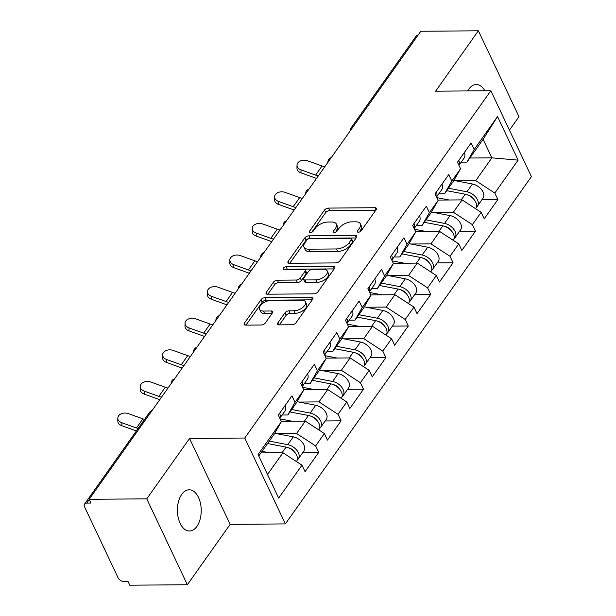 <?xml version="1.0" encoding="UTF-8"?>
<svg xmlns="http://www.w3.org/2000/svg" width="616" height="616" viewBox="0 0 616 616"><rect width="100%" height="100%" fill="white"/><g stroke="black" fill="none" stroke-linecap="round" stroke-linejoin="round"><path stroke-width="0.92" d="M358.366 232.224A2.21 1.132 -25.3 0 0 361.153 230.815L376.13 209.686A3.165 1.617 -25.3 0 0 376.407 208.354A3.165 1.617 -25.3 0 0 374.959 207.715L328.497 208.093A3.165 1.617 -25.3 0 0 324.509 210.095L309.532 231.231A2.21 1.132 -25.3 0 0 309.34 232.163A2.21 1.132 -25.3 0 0 310.356 232.609A2.21 1.132 -25.3 0 0 313.151 231.2L315.084 228.467A10.118 5.167 -25.3 0 1 327.851 222.037L331.724 222.006A10.118 5.167 -25.3 0 1 336.367 224.047A10.118 5.167 -25.3 0 1 335.474 228.305L333.541 231.039A2.21 1.132 -25.3 0 0 333.341 231.97A2.21 1.132 -25.3 0 0 334.357 232.417A2.21 1.132 -25.3 0 0 337.152 231.008L339.093 228.274A10.118 5.167 -25.3 0 1 351.859 221.845L355.732 221.814A10.118 5.167 -25.3 0 1 360.368 223.854A10.118 5.167 -25.3 0 1 359.482 228.113L357.542 230.846A2.21 1.132 -25.3 0 0 357.349 231.778A2.21 1.132 -25.3 0 0 358.366 232.224M181.743 494.363A20.613 11.904 -90.5 0 1 189.151 489.774A20.613 11.904 -90.5 0 1 200.493 503.465A20.613 11.904 -90.5 0 1 196.889 526.41A20.613 11.904 -90.5 0 1 189.482 531A20.613 11.904 -90.5 0 1 178.139 517.309A20.613 11.904 -90.5 0 1 181.743 494.363M467.737 90.922A20.613 11.904 -90.5 0 1 468.853 89.127A20.613 11.904 -90.5 0 1 476.268 84.538A20.613 11.904 -90.5 0 1 484.892 90.783M277.824 322.892A3.165 1.617 -25.3 0 0 277.546 324.224A3.165 1.617 -25.3 0 0 278.994 324.863L292.03 324.755A3.165 1.617 -25.3 0 0 296.019 322.753L312.643 299.284A3.165 1.617 -25.3 0 0 312.928 297.952A3.165 1.617 -25.3 0 0 311.473 297.312L265.019 297.682A3.165 1.617 -25.3 0 0 261.022 299.692L244.398 323.161A3.165 1.617 -25.3 0 0 244.121 324.493A3.165 1.617 -25.3 0 0 245.568 325.132L261.315 325.002A3.165 1.617 -25.3 0 0 265.304 322.992L272.418 312.951A3.165 1.617 -25.3 0 0 272.695 311.619A3.165 1.617 -25.3 0 0 271.248 310.988L263.44 311.049A8.455 4.32 -25.3 0 1 259.567 309.34A8.455 4.32 -25.3 0 1 262.424 303.619A8.455 4.32 -25.3 0 1 270.978 300.408L301.563 300.161A8.455 4.32 -25.3 0 1 305.444 301.863A8.455 4.32 -25.3 0 1 302.579 307.584A8.455 4.32 -25.3 0 1 294.025 310.803L288.927 310.841A3.165 1.617 -25.3 0 0 284.939 312.851L277.824 322.892L278.748 324.855M189.543 438.469L146.762 498.845L89.174 499.307L420.797 31.262L478.386 30.8L435.604 91.183L490.821 90.737L244.768 438.022L189.543 438.469L230.145 524.362L285.362 523.916L244.768 438.022M335.851 262.909A3.165 1.617 -25.3 0 0 339.84 260.899L356.471 237.43A3.165 1.617 -25.3 0 0 356.749 236.097A3.165 1.617 -25.3 0 0 355.301 235.458L308.839 235.836A3.165 1.617 -25.3 0 0 304.851 237.845L288.219 261.307A3.165 1.617 -25.3 0 0 287.942 262.639A3.165 1.617 -25.3 0 0 289.397 263.278L335.851 262.909M334.557 268.353L317.933 291.822A3.165 1.617 -25.3 0 1 313.944 293.832L267.483 294.202A3.165 1.617 -25.3 0 1 266.035 293.57A3.165 1.617 -25.3 0 1 266.312 292.238L273.427 282.19A3.165 1.617 -25.3 0 1 277.416 280.188L296.257 280.034A3.165 1.617 -25.3 0 0 300.246 278.024L304.966 271.363A3.165 1.617 -25.3 0 0 305.243 270.031A3.165 1.617 -25.3 0 0 303.796 269.392L284.184 269.546A2.21 1.132 -25.3 0 1 283.168 269.1A2.21 1.132 -25.3 0 1 283.914 267.606A2.21 1.132 -25.3 0 1 286.155 266.767L333.387 266.389A3.165 1.617 -25.3 0 1 334.835 267.028A3.165 1.617 -25.3 0 1 334.557 268.353M285.362 523.916L531.423 176.63L490.821 90.737M302.795 452.56L318.711 452.429L315.631 445.922L296.565 433.51L276.646 433.664M318.711 452.429L305.074 471.679L301.994 465.172L278.663 498.098L258.065 454.523L281.397 421.598L278.317 415.092L291.953 395.842L295.033 402.348L303.788 389.99L300.716 383.483L314.353 364.233L317.433 370.74L326.187 358.381L323.107 351.875L336.744 332.625L339.824 339.131L348.579 326.773L345.507 320.266L359.143 301.016L362.223 307.523L370.978 295.164L367.898 288.658L381.535 269.408L384.615 275.914L393.37 263.556L390.298 257.049L403.934 237.799L407.007 244.306L415.769 231.947L412.689 225.441L426.326 206.191L429.406 212.697L438.161 200.339L435.081 193.832L448.725 174.582L451.798 181.089L460.56 168.73L457.48 162.224L471.117 142.974L474.197 149.48L497.52 116.555L518.118 160.129L494.794 193.054L475.729 180.642L455.809 180.796M481.958 199.692L497.867 199.569L494.794 193.054M497.867 199.569L484.23 218.811L481.15 212.304L472.395 224.663L453.33 212.25L433.41 212.405M459.567 231.3L475.475 231.177L472.395 224.663M475.475 231.177L461.838 250.419L458.758 243.913L450.003 256.271L430.938 243.859L411.018 244.013M437.168 262.909L453.076 262.786L450.003 256.271M453.076 262.786L439.439 282.028L436.367 275.521L427.604 287.88L408.539 275.468L388.627 275.622M414.776 294.517L430.684 294.394L427.604 287.88M430.684 294.394L417.047 313.636L413.967 307.13L405.213 319.488L386.147 307.076L366.227 307.23M392.377 326.126L408.293 326.003L405.213 319.488M408.293 326.003L394.648 345.245L391.576 338.738L382.813 351.097L363.748 338.685L343.836 338.839M369.985 357.734L385.893 357.611L382.813 351.097M385.893 357.611L372.257 376.853L369.176 370.347L360.422 382.705L341.356 370.293L321.437 370.447M347.586 389.343L363.502 389.22L360.422 382.705M363.502 389.22L349.857 408.462L346.785 401.955L338.022 414.314L318.957 401.902L299.045 402.055M325.194 420.951L341.102 420.828L338.022 414.314M341.102 420.828L327.466 440.07L324.386 433.564L315.631 445.922M282.066 415.022L287.803 414.976L295.033 402.348M303.788 389.99L296.565 402.618L287.803 414.976M296.565 433.51L305.32 421.144L281.273 421.336M324.386 433.564L305.32 421.144M304.466 383.414L310.202 383.368L317.433 370.74M326.187 358.381L318.957 371.009L310.202 383.368M318.957 401.902L327.72 389.535L303.673 389.728M346.785 401.955L327.72 389.535M326.857 351.805L332.594 351.759L339.824 339.131M348.579 326.773L341.356 339.401L332.594 351.759M341.356 370.293L350.111 357.927L326.064 358.119M369.176 370.347L350.111 357.927M349.257 320.197L354.993 320.151L362.223 307.523M370.978 295.164L363.748 307.792L354.993 320.151M363.748 338.685L372.511 326.318L348.456 326.511M391.576 338.738L372.511 326.318M371.648 288.588L377.385 288.542L384.615 275.914M393.37 263.556L386.14 276.184L377.385 288.542M386.147 307.076L394.902 294.71L370.855 294.91M413.967 307.13L394.902 294.71M394.04 256.98L399.784 256.934L407.007 244.306M415.769 231.947L408.539 244.575L399.784 256.934M408.539 275.468L417.294 263.101L393.247 263.301M436.367 275.521L417.294 263.101M416.439 225.371L422.176 225.325L429.406 212.697M438.161 200.339L430.93 212.967L422.176 225.325M430.938 243.859L439.693 231.5L415.646 231.693M458.758 243.913L439.693 231.5M438.831 193.763L444.575 193.717L451.798 181.089M460.56 168.73L453.33 181.358L444.575 193.717M453.33 212.25L462.085 199.892L438.038 200.085M481.15 212.304L462.085 199.892M353.068 126.85A4.836 3.08 35.3 0 0 351.166 127.797L416.2 36.013A4.836 3.08 35.3 0 1 418.102 35.058M461.23 162.154L466.967 162.108L474.197 149.48M475.729 180.642L491.876 157.842L483.113 139.316L466.967 162.108M469.862 158.019L491.876 157.842L518.118 160.129M483.113 139.316L497.52 116.555M509.455 130.145L518.988 116.694L478.386 30.8M146.762 498.845L187.364 584.738L129.776 585.2L128.005 581.442L123.793 581.481A4.836 3.08 -144.7 0 1 118.072 577.754L84.577 506.883A4.836 3.08 -144.7 0 1 84.577 504.057A4.836 3.08 -144.7 0 1 86.748 503.095L90.952 503.064L89.174 499.307M187.364 584.738L230.145 524.362M281.397 421.598L274.166 434.226L258.759 455.979M267.513 474.505L282.929 452.752L260.915 452.929M301.994 465.172L282.929 452.752M359.767 231.885L360.66 230.615A10.118 5.167 -25.3 0 0 361.554 226.357L360.368 223.854M336.367 224.047L337.545 226.549A10.118 5.167 -25.3 0 1 336.659 230.808L335.759 232.078M375.745 210.225L329.683 210.595A3.165 1.617 -25.3 0 0 325.687 212.605L311.758 232.27M356.087 237.969L310.025 238.338A3.165 1.617 -25.3 0 0 306.036 240.348L289.79 263.278M351.305 239.647A2.21 1.132 -25.3 0 0 351.505 238.715A2.21 1.132 -25.3 0 0 350.489 238.269L309.709 238.592A2.21 1.132 -25.3 0 0 306.914 240.001L304.866 242.889A10.118 5.167 -25.3 0 0 303.981 247.139A10.118 5.167 -25.3 0 0 308.616 249.18L336.498 248.956A10.118 5.167 -25.3 0 0 349.264 242.527L351.305 239.647L352.491 242.15A2.21 1.132 -25.3 0 0 352.683 241.218L351.505 238.715M303.981 247.139L305.166 249.649A10.118 5.167 -25.3 0 0 309.802 251.69L308.616 249.18M352.491 242.15L350.45 245.037A10.118 5.167 -25.3 0 1 337.676 251.467L309.802 251.69M267.875 294.202L274.613 284.7L273.427 282.19M305.243 270.031L306.429 272.534A3.165 1.617 -25.3 0 1 306.152 273.866L301.432 280.526A3.165 1.617 -25.3 0 1 297.443 282.536L278.601 282.69A3.165 1.617 -25.3 0 0 274.613 284.7M334.18 268.892L287.333 269.269A2.21 1.132 -25.3 0 0 286.109 269.531M315.808 279.88A8.455 4.32 -25.3 0 0 324.363 276.661A8.455 4.32 -25.3 0 0 327.227 270.94A8.455 4.32 -25.3 0 0 323.346 269.238L312.574 269.323A3.165 1.617 -25.3 0 0 308.585 271.333L303.865 277.993A3.165 1.617 -25.3 0 0 303.58 279.325A3.165 1.617 -25.3 0 0 305.036 279.964L315.808 279.88L316.994 282.382A8.455 4.32 -25.3 0 0 325.548 279.163A8.455 4.32 -25.3 0 0 328.413 273.442L327.227 270.94M303.58 279.325L304.766 281.828A3.165 1.617 -25.3 0 0 306.214 282.467L305.036 279.964M316.994 282.382L306.214 282.467M305.444 301.863L306.629 304.373A8.455 4.32 -25.3 0 1 303.765 310.087A8.455 4.32 -25.3 0 1 295.21 313.305L290.113 313.344A3.165 1.617 -25.3 0 0 286.124 315.353L279.387 324.863M259.567 309.34L260.745 311.842A8.455 4.32 -25.3 0 0 264.626 313.552L263.44 311.049M272.041 313.49L264.626 313.552M312.266 299.823L266.197 300.192A3.165 1.617 -25.3 0 0 262.208 302.202L245.961 325.125M471.941 197.112L471.471 197.112M476.407 207.076A10.634 6.768 -144.7 0 0 477.485 206.014A10.634 6.768 -144.7 0 0 476.26 197.767A10.634 6.768 -144.7 0 0 466.951 191.799L448.448 188.25M477.485 206.014L483.013 198.206A10.634 6.768 -144.7 0 0 481.789 189.967A10.634 6.768 -144.7 0 0 472.48 183.999L453.861 180.426M467.775 194.995A6.445 4.104 35.3 0 1 473.75 199.222M475.591 208.678L475.76 208.439A10.634 6.768 -144.7 0 0 474.536 200.192A10.634 6.768 -144.7 0 0 465.234 194.225L446.723 190.683M449.087 199.992L436.89 197.659M316.547 178.401A25.772 16.416 35.3 0 1 315.577 178.07L300.978 172.834A7.246 5.121 -179.2 0 1 296.958 168.168L297.004 165.204A7.246 5.121 0.8 0 0 301.024 169.87L315.615 175.106A21.583 13.745 -144.7 0 0 318.303 175.922M324.763 166.805A21.583 13.745 -144.7 0 1 322.076 165.989L307.484 160.753A7.246 5.121 0.8 0 0 297.004 165.204M458.812 160.337A10.634 6.768 35.3 0 1 458.928 165.288M464.341 152.537A10.634 6.768 35.3 0 1 464.071 158.143L458.958 165.358M449.549 228.721L449.072 228.721M454.015 238.685A10.634 6.768 -144.7 0 0 455.085 237.622A10.634 6.768 -144.7 0 0 453.861 229.375A10.634 6.768 -144.7 0 0 444.56 223.408L426.049 219.858M455.085 237.622L460.614 229.814A10.634 6.768 -144.7 0 0 459.39 221.575A10.634 6.768 -144.7 0 0 450.088 215.608L431.47 212.035M445.383 226.603A6.445 4.104 35.3 0 1 451.351 230.831M453.199 240.286L453.368 240.048A10.634 6.768 -144.7 0 0 452.144 231.801A10.634 6.768 -144.7 0 0 442.835 225.833L424.332 222.291M426.688 231.601L414.499 229.268M427.15 260.329L426.68 260.329M431.616 270.293A10.634 6.768 -144.7 0 0 432.694 269.231A10.634 6.768 -144.7 0 0 431.47 260.984A10.634 6.768 -144.7 0 0 422.16 255.016L403.657 251.467M432.694 269.231L438.222 261.423A10.634 6.768 -144.7 0 0 436.998 253.184A10.634 6.768 -144.7 0 0 427.689 247.216L409.07 243.643M422.984 258.212A6.445 4.104 35.3 0 1 428.959 262.439M430.8 271.895L430.969 271.656A10.634 6.768 -144.7 0 0 429.745 263.409A10.634 6.768 -144.7 0 0 420.443 257.442L401.932 253.9M404.296 263.209L392.099 260.868M404.758 291.938L404.281 291.938M409.224 301.902A10.634 6.768 -144.7 0 0 410.295 300.839A10.634 6.768 -144.7 0 0 409.078 292.592A10.634 6.768 -144.7 0 0 399.769 286.625L381.258 283.075M410.295 300.839L415.823 293.031A10.634 6.768 -144.7 0 0 414.599 284.792A10.634 6.768 -144.7 0 0 405.297 278.825L386.679 275.252M400.593 289.82A6.445 4.104 35.3 0 1 406.56 294.048M408.408 303.503L408.577 303.264A10.634 6.768 -144.7 0 0 407.353 295.018A10.634 6.768 -144.7 0 0 398.044 289.05L379.541 285.508M381.897 294.818L369.708 292.477M382.359 323.546L381.889 323.546M386.833 333.51A10.634 6.768 -144.7 0 0 387.903 332.44A10.634 6.768 -144.7 0 0 386.679 324.201A10.634 6.768 -144.7 0 0 377.377 318.233L358.866 314.684M387.903 332.44L393.432 324.64A10.634 6.768 -144.7 0 0 392.207 316.393A10.634 6.768 -144.7 0 0 382.898 310.433L364.279 306.86M378.193 321.429A6.445 4.104 35.3 0 1 384.168 325.656M386.009 335.112L386.178 334.873A10.634 6.768 -144.7 0 0 384.954 326.626A10.634 6.768 -144.7 0 0 375.652 320.659L357.141 317.117M359.505 326.426L347.316 324.085M359.967 355.155L359.49 355.155M364.433 365.119A10.634 6.768 -144.7 0 0 365.511 364.048A10.634 6.768 -144.7 0 0 364.287 355.809A10.634 6.768 -144.7 0 0 354.978 349.842L336.467 346.292M365.511 364.048L371.032 356.248A10.634 6.768 -144.7 0 0 369.808 348.002A10.634 6.768 -144.7 0 0 360.506 342.034L341.888 338.469M355.802 353.037A6.445 4.104 35.3 0 1 361.769 357.265M363.617 366.72L363.786 366.481A10.634 6.768 -144.7 0 0 362.562 358.235A10.634 6.768 -144.7 0 0 353.253 352.267L334.75 348.718M337.106 358.035L324.917 355.694M294.148 210.01A25.772 16.416 35.3 0 1 293.178 209.679L278.586 204.443A7.246 5.121 -179.2 0 1 274.567 199.776L274.613 196.812A7.246 5.121 0.8 0 0 278.625 201.478L293.224 206.714A21.583 13.745 -144.7 0 0 295.911 207.53M302.371 198.414A21.583 13.745 -144.7 0 1 299.684 197.597L285.085 192.361A7.246 5.121 0.8 0 0 274.613 196.812M436.421 191.946A10.634 6.768 35.3 0 1 436.536 196.897M441.942 184.145A10.634 6.768 35.3 0 1 441.68 189.751L436.567 196.966M271.756 241.618A25.772 16.416 35.3 0 1 270.786 241.287L256.187 236.051A7.246 5.121 -179.2 0 1 252.175 231.385L252.214 228.42A7.246 5.121 0.8 0 0 256.233 233.087L270.824 238.323A21.583 13.745 -144.7 0 0 273.512 239.139M279.972 230.022A21.583 13.745 -144.7 0 1 277.285 229.206L262.693 223.97A7.246 5.121 0.8 0 0 252.214 228.42M414.021 223.554A10.634 6.768 35.3 0 1 414.137 228.505M419.55 215.754A10.634 6.768 35.3 0 1 419.28 221.36L414.168 228.575M249.357 273.227A25.772 16.416 35.3 0 1 248.387 272.896L233.795 267.66A7.246 5.121 -179.2 0 1 229.776 262.994L229.822 260.029A7.246 5.121 0.8 0 0 233.834 264.695L248.433 269.931A21.583 13.745 -144.7 0 0 251.12 270.747M257.58 261.631A21.583 13.745 -144.7 0 1 254.893 260.814L240.294 255.578A7.246 5.121 0.8 0 0 229.822 260.029M391.63 255.163A10.634 6.768 35.3 0 1 391.745 260.114M397.158 247.363A10.634 6.768 35.3 0 1 396.889 252.968L391.776 260.183M226.965 304.835A25.772 16.416 35.3 0 1 225.995 304.504L211.396 299.268A7.246 5.121 -179.2 0 1 207.384 294.602L207.423 291.637A7.246 5.121 0.8 0 0 211.442 296.304L226.041 301.54A21.583 13.745 -144.7 0 0 228.721 302.356M235.181 293.239A21.583 13.745 -144.7 0 1 232.501 292.423L217.902 287.187A7.246 5.121 0.8 0 0 207.423 291.637M369.23 286.771A10.634 6.768 35.3 0 1 369.346 291.722M374.759 278.971A10.634 6.768 35.3 0 1 374.49 284.577L369.384 291.791M204.566 336.444A25.772 16.416 35.3 0 1 203.603 336.113L189.004 330.877A7.246 5.121 -179.2 0 1 184.985 326.21L185.031 323.246A7.246 5.121 0.8 0 0 189.043 327.912L203.642 333.148A21.583 13.745 -144.7 0 0 206.329 333.964M212.79 324.848A21.583 13.745 -144.7 0 1 210.102 324.031L195.503 318.788A7.246 5.121 0.8 0 0 185.031 323.246M346.839 318.38A10.634 6.768 35.3 0 1 346.954 323.331M352.367 310.58A10.634 6.768 35.3 0 1 352.098 316.185L346.985 323.4M337.568 386.763L337.098 386.763M342.042 396.727A10.634 6.768 -144.7 0 0 343.112 395.657A10.634 6.768 -144.7 0 0 341.888 387.418A10.634 6.768 -144.7 0 0 332.586 381.45L314.075 377.901M343.112 395.657L348.641 387.857A10.634 6.768 -144.7 0 0 347.416 379.61A10.634 6.768 -144.7 0 0 338.107 373.642L319.488 370.077M333.402 384.646A6.445 4.104 35.3 0 1 339.377 388.873M341.218 398.329L341.387 398.09A10.634 6.768 -144.7 0 0 340.163 389.843A10.634 6.768 -144.7 0 0 330.861 383.876L312.351 380.326M314.714 389.643L302.525 387.302M182.174 368.052A25.772 16.416 35.3 0 1 181.204 367.721L166.605 362.485A7.246 5.121 -179.2 0 1 162.593 357.819L162.632 354.855A7.246 5.121 0.8 0 0 166.651 359.521L181.25 364.757A21.583 13.745 -144.7 0 0 183.93 365.573M190.39 356.456A21.583 13.745 -144.7 0 1 187.711 355.64L173.111 350.396A7.246 5.121 0.8 0 0 162.632 354.855M324.44 349.988A10.634 6.768 35.3 0 1 324.555 354.939M329.968 342.188A10.634 6.768 35.3 0 1 329.699 347.794L324.594 355.009M315.176 418.372L314.699 418.372M319.642 428.336A10.634 6.768 -144.7 0 0 320.72 427.265A10.634 6.768 -144.7 0 0 319.496 419.026A10.634 6.768 -144.7 0 0 310.187 413.059L291.684 409.509M320.72 427.265L326.241 419.465A10.634 6.768 -144.7 0 0 325.017 411.218A10.634 6.768 -144.7 0 0 315.715 405.251L297.097 401.686M311.011 416.254A6.445 4.104 35.3 0 1 316.986 420.482M318.826 429.937L318.996 429.698A10.634 6.768 -144.7 0 0 317.771 421.452A10.634 6.768 -144.7 0 0 308.462 415.484L289.959 411.935M292.315 421.252L280.126 418.911M159.775 399.661A25.772 16.416 35.3 0 1 158.812 399.33L144.213 394.094A7.246 5.121 -179.2 0 1 140.194 389.428L140.24 386.463A7.246 5.121 0.8 0 0 144.26 391.129L158.851 396.365A21.583 13.745 -144.7 0 0 161.538 397.181M167.999 388.065A21.583 13.745 -144.7 0 1 165.311 387.248L150.72 382.005A7.246 5.121 0.8 0 0 140.24 386.463M302.048 381.597A10.634 6.768 35.3 0 1 302.163 386.548M307.577 373.796A10.634 6.768 35.3 0 1 307.307 379.402L302.194 386.617M292.777 449.98L292.307 449.98M297.251 459.944A10.634 6.768 -144.7 0 0 298.321 458.874A10.634 6.768 -144.7 0 0 297.097 450.627A10.634 6.768 -144.7 0 0 287.795 444.667L269.284 441.118M298.321 458.874L303.85 451.074A10.634 6.768 -144.7 0 0 302.625 442.827A10.634 6.768 -144.7 0 0 293.324 436.86L274.697 433.294M288.619 447.863A6.445 4.104 35.3 0 1 294.587 452.09M296.427 461.546L296.596 461.307A10.634 6.768 -144.7 0 0 295.38 453.06A10.634 6.768 -144.7 0 0 286.07 447.093L267.56 443.543M269.923 452.86L262.039 451.351M136.39 430.93L121.822 425.702A7.246 5.121 -179.2 0 1 117.802 421.036L117.841 418.072A7.246 5.121 0.8 0 0 121.86 422.738L136.459 427.974A21.583 13.745 -144.7 0 0 138.107 428.513M144.567 419.388A21.583 13.745 -144.7 0 1 142.92 418.857L128.321 413.613A7.246 5.121 0.8 0 0 117.841 418.072M279.649 413.205A10.634 6.768 35.3 0 1 279.764 418.156M285.177 405.405A10.634 6.768 35.3 0 1 284.908 411.011L279.803 418.226M89.282 499.522L86.748 503.095M151.513 411.326A4.836 3.08 -144.7 0 0 149.611 412.273L84.577 504.057M360.66 230.615L359.482 228.113M334.188 232.409L333.541 231.039M336.659 230.808L335.474 228.305M310.187 232.602L309.532 231.231M325.687 212.605L324.509 210.095M329.683 210.595L328.497 208.093M375.983 209.887L374.959 207.715M358.189 232.217L357.542 230.846M289.15 263.271L288.219 261.307M306.036 240.348L304.851 237.845M310.025 238.338L308.839 235.836M356.325 237.63L355.301 235.458M337.676 251.467L336.498 248.956M350.45 245.037L349.264 242.527M267.236 294.194L266.312 292.238M278.601 282.69L277.416 280.188M297.443 282.536L296.257 280.034M301.432 280.526L300.246 278.024M306.152 273.866L304.966 271.363M287.333 269.269L286.155 266.767M334.411 268.561L333.387 266.389M286.124 315.353L284.939 312.851M290.113 313.344L288.927 310.841M295.21 313.305L294.025 310.803M272.272 313.159L271.248 310.988M245.322 325.125L244.398 323.161M262.208 302.202L261.022 299.692M266.197 300.192L265.019 297.682M312.505 299.484L311.473 297.312M466.951 191.799L472.48 183.999M461.215 199.892L465.234 194.225M301.024 169.87L300.978 172.834M322.076 165.989L315.615 175.106M444.56 223.408L450.088 215.608M438.823 231.5L442.835 225.833M422.16 255.016L427.689 247.216M416.424 263.109L420.443 257.442M399.769 286.625L405.297 278.825M394.032 294.718L398.044 289.05M377.377 318.233L382.898 310.433M371.633 326.326L375.652 320.659M354.978 349.842L360.506 342.034M349.241 357.935L353.253 352.267M278.625 201.478L278.586 204.443M299.684 197.597L293.224 206.714M256.233 233.087L256.187 236.051M277.285 229.206L270.824 238.323M233.834 264.695L233.795 267.66M254.893 260.814L248.433 269.931M211.442 296.304L211.396 299.268M232.501 292.423L226.041 301.54M189.043 327.912L189.004 330.877M210.102 324.031L203.642 333.148M332.586 381.45L338.107 373.642M326.842 389.543L330.861 383.876M166.651 359.521L166.605 362.485M187.711 355.64L181.25 364.757M310.187 413.059L315.715 405.251M304.45 421.152L308.462 415.484M144.26 391.129L144.213 394.094M165.311 387.248L158.851 396.365M287.795 444.667L293.324 436.86M282.059 452.76L286.07 447.093M121.86 422.738L121.822 425.702M142.92 418.857L136.459 427.974M351.166 127.797A4.836 4.836 0 0 0 350.281 130.785M331.293 157.581A4.836 4.836 0 0 0 327.881 162.393M308.901 189.189A4.836 4.836 0 0 0 305.49 194.001M286.502 220.798A4.836 4.836 0 0 0 283.098 225.61M264.11 252.406A4.836 4.836 0 0 0 260.699 257.219M241.718 284.014A4.836 4.836 0 0 0 238.307 288.827M219.319 315.623A4.836 4.836 0 0 0 215.908 320.435M196.928 347.231A4.836 4.836 0 0 0 193.516 352.044M174.528 378.84A4.836 4.836 0 0 0 171.117 383.653M152.137 410.448A4.836 4.836 0 0 0 149.611 412.273"/></g></svg>
